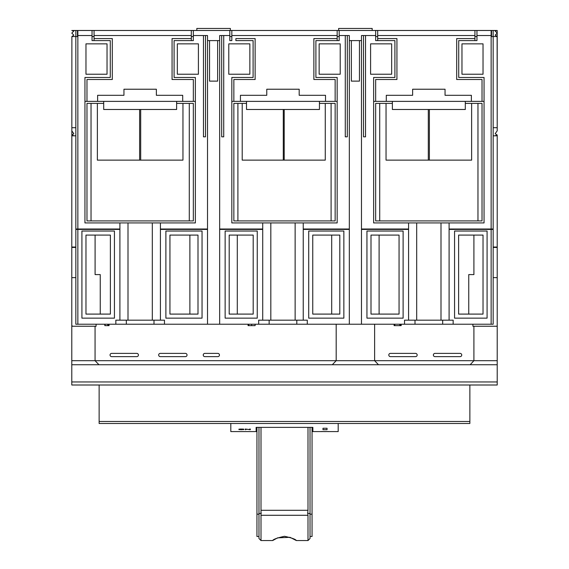 <?xml version="1.0" encoding="UTF-8"?>
<svg xmlns="http://www.w3.org/2000/svg" width="569" height="569" viewBox="0 0 569 569"><rect width="100%" height="100%" fill="white"/><g stroke="black" fill="none" stroke-linecap="round" stroke-linejoin="round"><path stroke-width="0.85" d="M176.625 101.382L176.625 109.483L103.693 109.483L103.693 101.382L182.699 101.382L182.699 95.3L156.368 95.3L156.368 89.226L123.95 89.226L123.95 95.3L97.619 95.3L97.619 101.382L103.693 101.382M319.444 109.483L319.444 101.382L246.512 101.382L246.512 109.483L319.444 109.483M465.307 109.483L465.307 101.382L392.375 101.382L392.375 109.483L465.307 109.483M394.097 324.223L394.097 325.639L401.188 325.639L401.188 324.223M400.469 325.639L400.469 324.223M399.772 325.639L399.772 324.223M394.808 325.639L394.808 324.223M296.349 540.55L290.005 537.314L277.644 537.847L272.651 540.55C273.348 539.277 277.295 537.861 284.486 536.297C291.698 537.854 295.652 539.27 296.349 540.55L308 540.55L308 515.279L261 515.279L261 540.55L272.651 540.55M261 427.376L261 510.293L308 510.293L307.665 513.138L310.027 513.679L310.027 538.523L308 540.55M258.973 536.496L256.946 536.496L256.946 427.376M308 510.293L308 427.376M261 540.55L258.973 538.523L258.973 427.376M258.973 514.184L256.946 514.184M310.027 427.376L310.027 513.679L307.665 513.138L308 515.279M312.054 427.376L312.054 536.496L310.027 536.496M310.027 514.184L312.054 514.184M261 515.279L261 510.293M258.973 513.679L261.335 513.138M378.499 364.736L98.963 364.736L95.059 360.689L473.913 360.689L473.913 326.25L497.214 326.25L497.214 364.736L378.499 364.736L374.622 360.689L374.622 324.223M332.303 364.736L336.187 360.689L336.187 324.223M95.059 326.25L95.059 360.689L71.786 360.689L71.786 326.25L96.097 326.25L96.097 324.223M75.841 247.038L71.786 247.038L71.879 36.551L73.814 35.136L71.786 33.109L73.814 31.082L71.786 30.477M71.786 135.692L73.814 135.692L71.786 135.052L73.814 133.694L71.786 130.792M71.786 381.963L497.214 381.963L497.214 385L71.786 385L71.786 360.689M72.192 326.25L72.192 325.845L71.786 326.25M96.097 229.008L96.097 229.414M497.214 135.692L497.214 135.052L495.186 135.692L497.214 135.692L497.214 326.25M497.214 381.963L497.214 364.736M496.808 326.25L497.214 325.845M461.964 74.233L483.031 74.233L483.031 43.849L461.964 43.849L461.964 74.233M454.567 231.035L454.567 318.142L487.085 318.142L487.085 231.035L454.567 231.035M491.132 229.008L449.503 229.008L449.503 229.414L493.159 229.414L493.159 229.008L491.132 229.008L491.132 30.477L497.214 30.477L497.214 33.109L495.186 31.082L496.63 30.477M416.686 222.927L416.686 320.169L408.585 320.169L408.585 222.927L484.048 222.927L484.048 77.476L458.721 77.476L458.721 40.605L476.957 40.605L476.957 35.541L491.132 35.541M449.097 222.927L449.097 320.169L416.686 320.169M491.132 229.414L491.132 324.223L453.152 324.223L453.152 320.169L449.097 320.169M491.132 324.223L493.159 324.223L493.159 229.414M493.159 229.008L493.159 30.477M497.214 277.629L493.159 277.629M493.159 247.444L497.214 247.444M497.214 135.82L493.159 135.82M497.214 247.038L493.159 247.038M71.786 135.82L75.841 135.82M77.861 229.414L119.497 229.414L119.497 229.008L75.841 229.008L75.841 324.223L77.861 324.223L77.861 229.414L75.841 229.414M75.841 229.008L75.841 30.477L72.363 30.477M77.861 229.008L77.861 30.477L75.841 30.477M491.132 30.477L191.312 30.477L191.312 35.541L94.07 35.541L94.07 40.605M84.952 101.382L86.979 101.382L86.979 79.504L112.306 79.504L112.306 38.578L94.07 38.578M86.979 101.382L97.619 101.382M182.699 101.382L195.366 101.382M191.312 35.541L191.312 38.578L172.066 38.578L172.066 79.504L193.339 79.504L193.339 101.382M77.861 35.541L92.043 35.541L92.043 40.605L110.279 40.605L110.279 77.476L84.952 77.476L84.952 222.927L119.903 222.927L119.903 320.169L115.848 320.169L115.848 324.223L77.861 324.223M85.969 74.233L107.036 74.233L107.036 43.849L85.969 43.849L85.969 74.233M81.915 318.142L114.433 318.142L114.433 231.035L81.915 231.035L81.915 318.142M303.647 229.008L303.647 229.414L348.918 229.414L348.918 229.008L303.647 229.008M308.711 318.142L343.854 318.142L343.854 231.035L308.711 231.035L308.711 318.142M319.145 74.233L340.212 74.233L340.212 43.849L319.145 43.849L319.145 74.233M262.722 320.169L262.722 222.927L337.168 222.927L337.168 77.476L315.902 77.476L315.902 40.605L339.195 40.605L339.195 35.541L345.276 35.541L345.276 136.83L347.303 136.83L347.303 35.541L349.323 35.541L349.323 324.223L307.288 324.223L307.288 320.169L258.667 320.169L258.667 324.223L219.67 324.223L219.67 35.541L221.697 35.541L221.697 136.83L223.724 136.83L223.724 35.541L229.805 35.541L229.805 40.605L231.825 40.605L229.805 40.605M303.241 222.927L303.241 320.169M465.307 101.382L484.048 101.382M373.634 101.382L375.661 101.382L375.661 79.504L396.934 79.504L396.934 38.578L377.688 38.578L377.688 35.541L474.93 35.541L474.93 38.578L456.694 38.578L456.694 79.504L482.021 79.504L482.021 101.382M375.661 101.382L392.375 101.382M471.381 101.382L471.381 95.3L445.05 95.3L445.05 89.226L412.632 89.226L412.632 95.3L386.301 95.3L386.301 101.382M361.884 229.008L361.884 229.414L408.179 229.414L408.179 229.008L361.884 229.008M370.597 74.233L391.664 74.233L391.664 43.849L370.597 43.849L370.597 74.233M366.948 318.142L403.115 318.142L403.115 231.035L366.948 231.035L366.948 318.142M408.585 320.169L404.531 320.169L404.531 324.223L361.479 324.223L361.479 35.541L363.506 35.541L363.506 136.83L365.533 136.83L365.533 35.541L375.661 35.541L375.661 40.605L394.907 40.605L394.907 77.476L373.634 77.476L373.634 222.927L408.585 222.927M191.312 30.477L77.861 30.477M191.312 36.551L193.339 36.551M71.879 36.551L77.861 36.551M92.043 36.551L94.07 36.551M337.168 36.551L339.195 36.551M229.805 36.551L231.825 36.551M160.821 229.008L160.821 229.414L207.116 229.414L207.116 229.008L160.821 229.008M165.885 318.142L202.045 318.142L202.045 231.035L165.885 231.035L165.885 318.142M177.336 74.233L198.403 74.233L198.403 43.849L177.336 43.849L177.336 74.233M119.903 222.927L195.366 222.927L195.366 77.476L174.093 77.476L174.093 40.605L193.339 40.605L193.339 35.541L203.467 35.541L203.467 136.83L205.494 136.83L205.494 35.541L207.514 35.541L207.514 324.223L164.469 324.223L164.469 320.169L119.903 320.169M160.415 222.927L160.415 320.169M220.075 229.008L220.075 229.414L262.316 229.414L262.316 229.008L220.075 229.008M228.788 74.233L249.855 74.233L249.855 43.849L228.788 43.849L228.788 74.233M225.139 318.142L257.252 318.142L257.252 231.035L225.139 231.035L225.139 318.142M262.722 222.927L231.825 222.927L231.825 77.476L253.098 77.476L253.098 40.605L235.879 40.605L235.879 38.578L255.125 38.578L255.125 79.504L233.852 79.504L233.852 101.382L246.512 101.382M319.444 101.382L325.525 101.382L325.525 95.3L299.187 95.3L299.187 89.226L266.776 89.226L266.776 95.3L240.438 95.3L240.438 101.382M325.525 101.382L337.168 101.382M231.825 40.605L231.825 35.541L337.168 35.541L337.168 38.578L313.875 38.578L313.875 79.504L335.148 79.504L335.148 101.382M205.494 35.541L203.467 35.541M347.303 35.541L345.276 35.541M223.724 35.541L221.697 35.541M476.957 35.541L476.957 30.477M375.661 30.477L375.661 35.541M339.195 35.541L339.195 30.477M349.323 40.605L361.479 40.605M377.688 35.541L377.688 30.477M474.93 30.477L474.93 35.541M231.825 35.541L231.825 30.477M337.168 30.477L337.168 35.541M229.805 30.477L229.805 35.541M193.339 35.541L193.339 30.477M207.514 40.605L219.67 40.605M94.07 35.541L94.07 30.477M92.043 30.477L92.043 35.541M365.533 35.541L363.506 35.541M474.93 36.551L476.957 36.551M497.214 135.052L495.186 133.694L497.214 130.799L497.121 36.551L491.132 36.551M375.661 36.551L377.688 36.551M75.841 247.444L71.786 247.444L71.786 277.629L75.841 277.629M71.786 277.629L71.786 325.845M71.786 247.038L71.786 247.444M258.667 324.223L307.288 324.223M207.514 324.223L219.67 324.223M115.848 324.223L164.469 324.223M404.531 324.223L453.152 324.223M349.323 324.223L361.479 324.223M111.673 356.635L136.795 356.635A1.622 1.622 0 0 0 138.416 355.013A1.622 1.622 0 0 0 136.795 353.392L111.673 353.392A1.622 1.622 0 0 0 110.052 355.013A1.622 1.622 0 0 0 111.673 356.635M160.294 356.635L185.416 356.635A1.622 1.622 0 0 0 187.037 355.013A1.622 1.622 0 0 0 185.416 353.392L160.294 353.392A1.622 1.622 0 0 0 158.673 355.013A1.622 1.622 0 0 0 160.294 356.635M204.861 356.635L217.827 356.635A1.622 1.622 0 0 0 219.449 355.013A1.622 1.622 0 0 0 217.827 353.392L204.861 353.392A1.622 1.622 0 0 0 203.24 355.013A1.622 1.622 0 0 0 204.861 356.635M327.04 429.702L327.04 428.251L322.993 428.251L322.993 429.702L327.04 429.702M326.414 431.587L323.619 431.587M241.775 429.033L243.937 429.182L243.937 429.567L238.902 429.567L238.902 429.182L241.057 429.033L239.585 429.182L239.585 429.567L241.057 429.702M230.815 423.485L99.134 423.485L99.134 421.465L469.866 421.465L469.866 423.485L230.815 423.485L230.815 431.594L256.135 431.594L256.135 427.376L312.865 427.376L312.865 431.594L322.481 431.594M338.185 423.485L338.185 431.594L327.552 431.594M249.983 429.026L250.225 429.695L245.972 429.175L245.972 429.673L245.296 429.673L245.296 429.054L249.642 429.574L249.983 429.026L249.983 429.702M469.866 421.465L469.866 385M99.134 421.465L99.134 385M98.963 364.736L71.786 364.736M390.426 356.635L415.548 356.635A1.622 1.622 0 0 0 417.162 355.013A1.622 1.622 0 0 0 415.548 353.392L390.426 353.392A1.622 1.622 0 0 0 388.805 355.013A1.622 1.622 0 0 0 390.426 356.635M434.993 356.635L460.115 356.635A1.622 1.622 0 0 0 461.736 355.013A1.622 1.622 0 0 0 460.115 353.392L434.993 353.392A1.622 1.622 0 0 0 433.372 355.013A1.622 1.622 0 0 0 434.993 356.635M472.903 324.223L472.903 326.25L473.913 326.25M243.937 429.182L243.937 429.567M241.05 429.659L241.775 429.702M238.902 429.182L238.902 429.567M241.782 429.659L243.255 429.567L243.255 429.182L241.782 429.076M250.324 429.054L250.324 429.673M250.225 429.033L250.225 429.695M249.805 429.033L249.805 429.695M249.656 429.047L249.656 429.687M245.879 429.033L245.879 429.695M245.637 429.026L245.637 429.702M245.395 429.04L245.395 429.695M245.296 429.054L245.296 429.673M321.201 431.551L328.832 431.565L321.201 431.565M231.825 101.382L233.852 101.382M128.004 222.927L128.004 320.169M152.314 222.927L152.314 320.169M295.133 222.927L295.133 320.169M270.823 222.927L270.823 320.169M440.996 222.927L440.996 320.169M470.165 364.736L473.913 360.689L497.214 360.689M209.541 40.605L209.541 81.125L217.65 81.125L217.65 40.605M351.35 40.605L351.35 81.125L359.459 81.125L359.459 40.605M442.675 320.169L442.675 324.223M415.007 320.169L415.007 324.223M296.812 320.169L296.812 324.223M269.144 320.169L269.144 324.223M153.993 320.169L153.993 324.223M126.325 320.169L126.325 324.223M399.061 235.082L371.002 235.082L371.002 314.095L399.061 314.095L399.061 235.082M458.621 314.095L483.031 314.095L483.031 235.082L458.621 235.082L458.621 314.095M169.939 314.095L197.998 314.095L197.998 235.082L169.939 235.082L169.939 314.095M253.198 235.082L229.193 235.082L229.193 314.095L253.198 314.095L253.198 235.082M312.758 314.095L339.807 314.095L339.807 235.082L312.758 235.082L312.758 314.095M110.379 235.082L85.969 235.082L85.969 314.095L110.379 314.095L110.379 235.082M379.103 235.082L379.103 314.095M468.749 314.095L468.749 274.592L473.913 274.592L473.913 235.082M189.89 314.095L189.89 235.082M237.294 235.082L237.294 314.095M331.699 314.095L331.699 235.082M95.087 235.082L95.087 274.592L100.251 274.592L100.251 314.095M497.121 36.551L495.186 35.136L497.214 33.109L497.214 130.65M491.538 36.551L491.538 30.477M77.462 36.551L77.462 30.477M372.176 30.477L372.176 28.45L338.633 28.45L338.633 30.477M196.824 30.477L196.824 28.45L230.367 28.45L230.367 30.477M191.312 40.605L191.312 38.578M337.168 40.605L337.168 38.578M377.688 38.578L377.688 40.605M474.93 40.605L474.93 38.578M472.903 229.414L472.903 229.008M104.824 324.223L104.824 325.639L109.063 325.639L109.063 324.223M108.352 325.639L108.352 324.223M107.783 325.639L107.783 324.223M105.023 325.639L105.023 324.223M248.063 324.223L248.063 325.639L255.125 325.639L255.125 324.223M251.59 325.639L251.59 324.223M248.767 325.639L248.767 324.223M103.693 103.409L91.033 103.409L91.033 220.907L189.285 220.907L189.285 103.409L176.625 103.409M91.033 220.907L86.979 220.907L86.979 103.409L91.033 103.409M189.285 103.409L193.339 103.409L193.339 220.907L189.285 220.907M97.363 103.409L97.363 160.131L182.955 160.131L182.955 103.409M477.967 220.907L477.967 103.409L482.021 103.409L482.021 220.907L375.661 220.907L375.661 103.409L379.715 103.409L379.715 220.907M465.307 103.409L477.967 103.409M392.375 103.409L379.715 103.409M386.045 103.409L386.045 160.131L471.637 160.131L471.637 103.409M246.512 103.409L237.906 103.409L237.906 220.907L331.094 220.907L331.094 103.409L319.444 103.409M237.906 220.907L233.852 220.907L233.852 103.409L237.906 103.409M331.094 103.409L335.148 103.409L335.148 220.907L331.094 220.907M242.209 103.409L242.209 160.131L325.269 160.131L325.269 103.409M493.159 127.719L497.121 127.719M75.841 127.719L71.879 127.719M140.699 160.131L140.699 109.483M139.618 109.483L139.618 160.131M428.301 109.483L428.301 160.131M429.382 160.131L429.382 109.483M284.201 160.131L284.201 109.483M283.284 109.483L283.284 160.131"/></g></svg>

